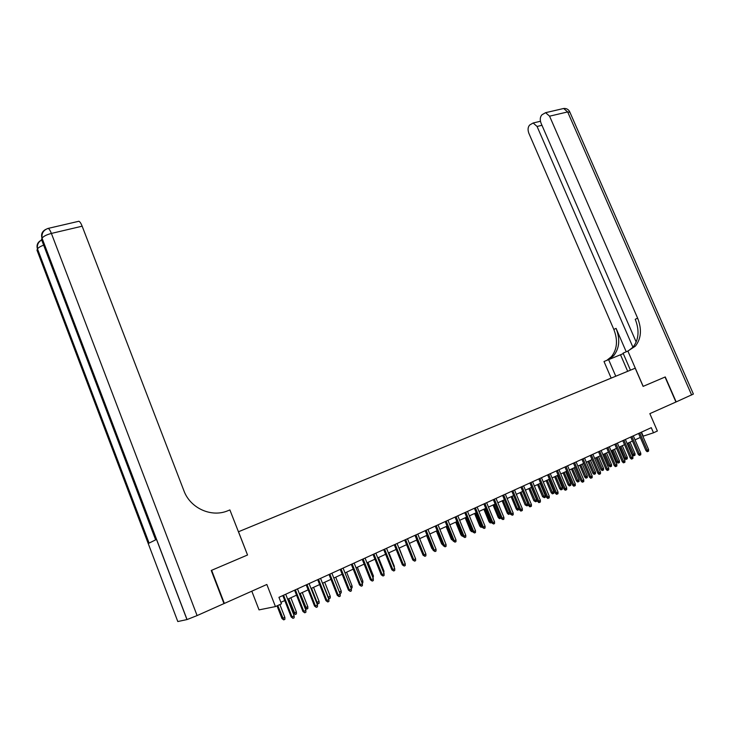 <?xml version="1.0" encoding="UTF-8"?>
<svg xmlns="http://www.w3.org/2000/svg" width="730" height="730" viewBox="0 0 730 730"><rect width="100%" height="100%" fill="white"/><g stroke="black" fill="none" stroke-linecap="round" stroke-linejoin="round"><path stroke-width="1.09" d="M247.215 528.155L241.922 530.336L247.215 528.155M251.804 591.181L259.041 609.879L275.438 606.584L281.479 603.81L278.942 597.322L651.279 427.671L653.496 432.799L657.374 431.019L649.846 413.645L676.163 401.911L665.267 376.945L643.176 386.352L627.873 351.057L635.356 346.166C641.241 338.592 641.998 329.257 637.628 318.152L549.58 116.179L545.584 112.685L541.989 114.756C540.081 116.809 539.771 119.629 541.049 123.197L636.195 342.032M275.438 606.584L266.842 584.474L224.356 603.427L211.627 570.303L247.534 555.001L238.5 531.75L635.219 368.203L238.381 531.796L616.266 376.023M635.219 368.203L643.103 386.389L665.039 377.036L675.934 402.011M623.977 372.838L629.16 370.703L623.977 372.838M238.5 531.75L616.266 376.014M642.865 436.275L653.496 432.799M280.895 602.332L284.773 600.553M287.666 599.22L296.535 595.16M304.939 607.825L307.832 606.712L307.823 608.574L306.691 609.103L304.939 607.825L299.455 593.818L308.151 589.831M311.026 588.508L319.621 584.566M322.496 583.243L330.955 579.364M333.82 578.051L342.151 574.227M345.007 572.922L353.21 569.154M356.058 567.849L364.142 564.135M366.98 562.839L374.937 559.189M377.766 557.893L385.613 554.289M388.424 553.002L396.153 549.453M398.963 548.166L406.573 544.671M409.375 543.394L416.876 539.945M419.659 538.667L427.05 535.282M429.833 534.004L437.115 530.664M439.889 529.387L447.061 526.102M449.826 524.833L456.898 521.585M459.644 520.326L466.616 517.132M469.363 515.873L476.234 512.716M478.962 511.465L485.733 508.354M488.461 507.104L495.132 504.047M497.851 502.797L504.43 499.785M507.14 498.535L513.619 495.561M516.32 494.329L522.716 491.39M525.408 490.158L531.705 487.266M534.387 486.034L540.601 483.187M543.275 481.955L549.407 479.145M552.072 477.922L558.112 475.157M560.768 473.934L566.717 471.206M569.373 469.992L575.24 467.291M577.886 466.087L583.671 463.431M586.309 462.218L592.021 459.599M594.64 458.394L600.27 455.812M602.889 454.617L608.446 452.062M611.046 450.866L616.531 448.357M619.131 447.161L624.533 444.679M627.125 443.493L632.454 441.048M635.036 439.862L640.292 437.452M641.469 432.142L643.185 436.129M247.534 555.001L229.886 509.932L227.787 510.772C211.454 517.771 190.229 508.262 183.896 490.715L82.152 226.19L51.392 233.427L197.1 615.582L223.973 603.591L211.244 570.468L247.406 555.046M638.577 433.465L645.959 450.592L647.2 450.209L639.745 432.926M648.596 449.552L648.587 451.122L647.811 451.487L647.2 450.209L648.596 449.552L641.15 432.288M647.811 451.487L647.118 451.697L645.959 450.592M635.018 453.677L635 455.219L634.233 455.575L633.567 455.776L632.426 454.69L635.018 453.677L630.054 442.152M634.233 455.575L628.667 442.791M632.426 454.69L627.535 443.302M623.283 353.621L604.002 361.514L611.156 378.122M630.446 370.174L623.082 353.156L627.873 351.057M691.639 395.012L567.657 111.927L569.929 112.301L693.39 394.054L676.163 401.911M615.764 376.215L608.564 359.516M632.947 347.243L537.07 126.463L533.137 122.996L529.715 124.985C527.881 126.974 527.589 129.721 528.839 133.234L613.83 329.44C618.027 340.226 617.215 349.314 611.384 356.714L606.968 360.219M609.03 359.324L613.656 355.72C619.487 348.301 620.299 339.185 616.074 328.372L626.221 351.787M628.311 350.884L632.965 347.224C638.841 339.669 639.599 330.352 635.246 319.284L637.628 318.152M197.1 615.582L187.044 619.56L177.801 621.54L36.974 250.153L37.504 248.912C38.279 247.652 40.323 246.402 43.654 245.161M41.081 240.316C37.531 242.26 36.327 245.152 37.467 248.994L149.029 543.138L155.654 539.853L41.5 239.495L42.057 238.19C43.408 236.31 46.519 234.722 51.392 233.427C50.251 230.543 49.184 228.864 48.189 228.39L47.413 228.618M78.092 221.436L78.886 221.254C79.935 221.701 81.021 223.343 82.152 226.19M630.729 437.033L638.139 454.261L639.37 453.887L631.888 436.503M640.785 453.221L640.776 454.79L639.991 455.164L639.37 453.887L640.785 453.221L633.311 435.856M639.991 455.164L639.298 455.365L638.139 454.261M622.799 440.646L630.236 457.965L631.459 457.601L623.958 440.117M632.892 456.925L632.883 458.504L632.089 458.878L631.459 457.601L632.892 456.925L625.391 439.469M632.089 458.878L631.404 459.079L630.236 457.965M614.788 444.296L622.252 461.707L623.475 461.342L615.947 443.776M624.917 460.666L624.907 462.254L624.104 462.628L623.475 461.342L624.917 460.666L617.388 443.11M624.104 462.628L623.42 462.829L622.252 461.707M606.703 447.983L614.186 465.494L615.399 465.129L607.844 447.463M616.859 464.444L616.85 466.041L616.038 466.424L615.399 465.129L616.859 464.444L609.313 446.796M616.038 466.424L615.363 466.625L614.186 465.494M627.271 457.299L627.252 458.841L626.477 459.216L625.811 459.407L624.67 458.321L627.271 457.299L622.298 445.711M626.477 459.216L620.883 446.358M624.67 458.321L619.761 446.87M619.442 460.959L619.432 462.519L618.639 462.884L617.981 463.076L616.832 461.98L619.442 460.959L614.45 449.306M618.639 462.884L613.027 449.963M616.832 461.98L611.913 450.474M611.53 464.663L611.521 466.224L610.727 466.589L610.07 466.789L608.92 465.685L611.53 464.663L606.53 452.947M610.727 466.589L605.097 453.604M608.92 465.685L603.984 454.115M603.546 468.395L603.537 469.965L602.734 470.339L602.077 470.531L600.927 469.417L603.546 468.395L598.527 456.615M602.734 470.339L597.076 457.281M600.927 469.417L595.972 457.783M598.527 451.706L606.037 469.317L607.241 468.961L599.659 451.195M608.72 468.268L608.701 469.874L607.889 470.257L607.241 468.961L608.72 468.268L601.137 450.519M607.889 470.257L607.214 470.458L606.037 469.317M595.479 472.173L595.47 473.743L594.658 474.126L594.01 474.317L592.851 473.195L595.479 472.173L590.442 460.32M594.658 474.126L588.973 460.995M592.851 473.195L587.878 461.497M590.26 455.474L597.797 473.177L599.002 472.83L591.391 454.963M600.489 472.127L600.48 473.743L599.649 474.135L599.002 472.83L600.489 472.127L592.888 454.279M599.649 474.135L598.983 474.327L597.797 473.177M587.331 475.978L587.312 477.566L586.5 477.949L585.852 478.141L584.693 477.009L587.331 475.978L582.275 464.07M586.5 477.949L580.788 464.745M584.693 477.009L579.702 465.247M581.91 459.279L589.475 477.082L590.67 476.736L583.033 458.768M592.176 476.033L592.167 477.648L591.327 478.041L590.67 476.736L592.176 476.033L584.548 458.075M591.327 478.041L590.661 478.232L589.475 477.082M579.091 479.838L579.082 481.426L578.251 481.818L577.612 482.001L576.445 480.869L579.091 479.838L574.017 467.857M578.251 481.818L572.521 468.541M576.445 480.869L571.444 469.043M573.479 463.121L581.062 481.033L582.248 480.687L574.592 462.61M583.772 479.975L583.763 481.599L582.914 482.001L582.248 480.687L583.772 479.975L576.116 461.917M582.914 482.001L582.257 482.192L581.062 481.033M570.769 483.725L570.76 485.331L569.92 485.724L569.281 485.906L568.113 484.766L570.769 483.725L565.677 471.68M569.92 485.724L564.171 472.374M568.113 484.766L563.095 472.867M564.947 467.008L572.557 485.021L573.743 484.683L566.06 466.507M575.277 483.954L575.267 485.596L574.41 485.998L573.743 484.683L575.277 483.954L567.602 465.804M574.41 485.998L573.753 486.18L572.557 485.021M562.356 487.658L562.346 489.273L561.498 489.666L560.868 489.848L559.691 488.698L562.356 487.658L557.255 475.549M561.498 489.666L555.722 476.252M559.691 488.698L554.654 476.736M556.333 470.932L563.962 489.045L565.139 488.717L557.428 470.43M566.69 487.987L566.681 489.629L565.823 490.04L565.139 488.717L566.69 487.987L558.988 469.728M565.823 490.04L565.166 490.222L563.962 489.045M553.86 491.637L553.851 493.252L552.993 493.653L552.364 493.836L551.186 492.677L553.86 491.637L548.732 479.455M552.993 493.653L547.19 480.167M551.186 492.677L546.131 480.65M547.619 474.902L555.284 493.124L556.442 492.796L548.714 474.409M558.021 492.056L558.003 493.708L557.136 494.119L556.442 492.796L558.021 492.056L550.283 473.688M557.136 494.119L556.488 494.301L555.284 493.124M545.273 495.652L545.255 497.276L544.398 497.687L542.591 496.701L545.273 495.652L540.127 483.406M544.398 497.687L538.576 484.118M542.591 496.701L537.517 484.601M538.813 478.917L546.496 497.239L547.655 496.92L539.899 478.424M549.243 496.172L549.234 497.833L548.349 498.252L547.655 496.92L549.243 496.172L541.487 477.694M548.349 498.252L547.71 498.426L546.496 497.239M536.587 499.712L536.577 501.346L535.701 501.756L533.904 500.762L536.587 499.712L531.431 487.394M535.701 501.756L529.861 488.114M533.904 500.762L528.812 488.598M529.907 482.977L537.627 501.401L538.777 501.09L530.984 482.484M540.383 500.333L540.364 502.003L539.479 502.423L538.777 501.09L540.383 500.333L532.599 481.745M539.479 502.423L538.84 502.605L537.627 501.401M527.817 503.819L527.808 505.461L526.923 505.872L525.116 504.868L527.817 503.819L522.644 491.427M526.923 505.872L521.047 492.157M525.116 504.868L520.015 492.631M520.91 487.074L528.648 505.616L529.788 505.297L521.977 486.591M531.413 504.539L531.404 506.219L530.5 506.647L529.788 505.297L531.413 504.539L523.602 485.842M530.5 506.647L529.87 506.821L528.648 505.616M518.948 508.345L518.939 509.613L517.433 510.206L516.247 509.02L517.342 508.719L512.15 496.245M518.044 510.033L517.342 508.719L518.811 508.025M516.247 509.02L511.119 496.71M511.812 491.217L519.577 509.868L520.709 509.558L512.871 490.742M522.351 508.792L522.342 510.48L521.43 510.909L520.709 509.558L522.351 508.792L514.513 489.985M521.43 510.909L520.8 511.082L519.577 509.868M509.978 513.135L509.969 513.82L508.463 514.404L507.268 513.217L508.363 512.916L503.152 500.369M509.075 514.239L508.363 512.916L509.64 512.323M507.268 513.217L502.13 500.835M502.614 495.414L510.407 514.166L511.529 513.865L503.663 494.931M513.19 513.09L513.181 514.796L512.259 515.225L511.529 513.865L513.19 513.09L505.324 494.173M512.259 515.225L510.407 514.166M500.908 517.99L499.402 518.656L498.198 517.451L499.283 517.168L494.055 504.539M499.995 518.492L499.283 517.168L500.36 516.658M498.198 517.451L493.042 505.005M493.316 499.648L501.136 518.519L502.24 518.227L494.347 499.174M503.919 517.433L503.91 519.149L502.979 519.587L502.24 518.227L503.919 517.433L496.035 498.408M502.979 519.587L501.136 518.519M491.555 522.452L490.231 522.954L489.027 521.74L490.104 521.457L484.857 508.764M490.825 522.789L490.104 521.457L490.98 521.047M489.027 521.74L483.862 509.221M483.908 503.937L491.755 522.917L492.85 522.634L484.93 503.463M494.548 521.831L494.538 523.556L493.599 523.994L492.85 522.634L494.548 521.831L486.636 502.687M493.599 523.994L491.755 522.917M482.074 526.896L480.97 527.288L479.756 526.074L480.824 525.801L475.558 513.026M481.554 527.142L480.824 525.801L481.49 525.481M479.756 526.074L474.573 513.482M474.4 508.272L482.265 527.37L483.36 527.087L475.412 507.806M485.076 526.275L485.067 528.009L484.109 528.456L483.36 527.087L485.076 526.275L477.137 507.022M484.109 528.456L482.265 527.37M472.483 531.394L471.598 531.686L470.385 530.464L471.434 530.19L466.16 517.342M472.182 531.531L471.434 530.19L471.899 529.971M470.385 530.464L465.183 517.789M464.773 512.652L472.675 531.869L473.761 531.595L465.786 512.195M475.495 530.774L475.486 532.517L474.518 532.973L473.761 531.595L475.495 530.774L467.519 511.402M474.518 532.973L472.675 531.869M462.774 535.939L462.126 536.121L460.913 534.889L461.953 534.625L456.651 521.704M462.701 535.975L462.19 534.515M460.913 534.889L455.684 522.142M455.046 517.086L462.975 536.422L464.043 536.148L456.04 516.63M465.804 535.327L465.786 537.07L464.818 537.536L464.043 536.148L465.804 535.327L457.801 515.827M464.818 537.536L462.975 536.422M452.956 540.51L451.322 539.37L452.372 539.105L447.043 526.111M451.322 539.37L446.085 526.549M445.209 521.567L453.157 541.021L454.224 540.757L446.194 521.12M455.995 539.926L455.985 541.687L455 542.144L454.224 540.757L455.995 539.926L447.974 520.308M455 542.144L453.157 541.021M443.01 545.118L441.632 543.905L436.376 531.002M441.632 543.905L442.435 543.704M435.253 526.102L443.238 545.675L444.287 545.419L436.23 525.664M446.076 544.58L446.066 546.35L445.072 546.816L444.287 545.419L446.076 544.58L438.027 524.843M445.072 546.816L443.238 545.675M432.835 549.517L431.832 548.486L426.557 535.51M431.832 548.486L432.37 548.358M425.188 530.692L433.191 550.393L434.231 550.137L426.147 530.254M436.047 549.279L436.038 551.068L435.025 551.542L434.231 550.137L436.047 549.279L427.972 529.423M435.025 551.542L433.191 550.393M422.424 553.632L416.629 540.063M415.005 535.327L423.035 555.156L424.057 554.909L415.945 534.898M425.9 554.043L425.891 555.84L424.869 556.315L424.057 554.909L425.9 554.043L417.788 534.059M424.869 556.315L423.035 555.156M404.694 540.027L412.76 559.974L413.764 559.737L405.634 539.598M415.625 558.861L415.616 560.667L414.585 561.151L413.764 559.737L415.625 558.861L407.495 538.749M414.585 561.151L412.76 559.974M394.273 544.781L402.358 564.856L403.352 564.618L395.185 544.361M405.241 563.742L405.232 565.549L404.183 566.042L403.352 564.618L405.241 563.742L397.074 543.494M404.183 566.042L402.358 564.856M404.365 561.562L399.164 548.075M404.566 561.47L404.557 562.054M393.844 566.48L394.31 566.261L388.898 552.783M394.31 566.261L394.31 567.621M383.715 549.58L391.837 569.783L392.822 569.564L384.628 549.17M394.729 568.67L394.72 570.495L393.662 570.988L392.822 569.564L394.729 568.67L386.535 548.303M393.662 570.988L391.837 569.783M383.204 571.453L383.943 571.106L378.505 557.547M383.943 571.106L383.807 572.959M373.039 554.453L381.188 574.784L382.155 574.565L373.933 554.043M384.089 573.661L384.08 575.495L383.004 575.997L382.155 574.565L384.089 573.661L375.868 553.158M383.004 575.997L381.188 574.784M372.437 576.49L373.45 576.016L368.002 562.374M373.45 576.016L373.039 578.005M362.235 559.372L370.411 579.839L371.369 579.629L363.12 558.97M373.322 578.717L373.313 580.56L372.227 581.071L371.369 579.629L373.322 578.717L365.073 558.076M372.227 581.071L370.411 579.839M361.532 581.591L362.837 580.98L357.362 567.246M362.837 580.98L362.828 582.786L362.135 583.115M351.303 564.354L359.507 584.949L360.447 584.757L352.17 563.962M362.427 583.827L362.409 585.679L361.313 586.199L360.447 584.757L362.427 583.827L354.15 563.058M361.313 586.199L359.507 584.949M350.5 586.756L352.097 586.008L346.604 572.183M352.097 586.008L352.088 587.823L351.103 588.28M340.235 569.4L348.465 590.132L349.396 589.94L341.083 569.008M351.395 589L351.385 590.871L350.272 591.391L349.396 589.94L351.395 589L343.091 568.095M350.272 591.391L348.465 590.132M339.331 591.975L341.229 591.09L335.718 577.174M341.229 591.09L341.22 592.915L339.924 593.472M340.125 593.426L339.496 592.404M329.038 574.501L337.287 595.37L338.2 595.196L329.869 574.118M340.226 594.238L340.216 596.118L339.094 596.647L338.2 595.196L340.226 594.238L331.894 573.196M339.094 596.647L337.287 595.37M328.007 597.213L330.234 596.237L324.704 582.23M330.234 596.237L330.225 598.071L329.111 598.591L328.235 597.167L322.706 583.151M329.111 598.591L328.555 598.618M317.696 579.666L325.972 600.68L326.876 600.507L318.508 579.301M328.92 599.549L328.911 601.438L327.779 601.967L326.876 600.507L328.92 599.549L320.561 578.361M327.779 601.967L325.972 600.68M316.528 602.487L319.101 601.438L313.553 587.349M319.101 601.438L319.092 603.29L317.97 603.82L317.076 602.387L311.527 588.27M317.97 603.82L316.793 603.163M306.217 584.903L314.521 606.055L315.406 605.891L307.011 584.538M317.477 604.914L317.468 606.812L316.318 607.36L315.406 605.891L317.477 604.914L309.091 583.589M316.318 607.36L314.521 606.055M307.832 606.712L302.266 592.523M306.691 609.103L300.222 593.463M294.591 590.196L302.932 611.494L303.79 611.339L295.376 589.84M305.897 610.353L305.888 612.26L304.72 612.808L303.79 611.339L305.897 610.353L297.475 588.882M304.72 612.808L302.932 611.494M296.426 612.041L296.416 613.921L295.267 614.459L293.524 613.163L296.426 612.041L290.841 597.77M295.267 614.459L288.77 598.719M293.524 613.163L288.022 599.056M282.82 595.561L291.188 616.996L292.036 616.85L283.587 595.205M294.163 615.855L294.154 617.781L292.967 618.337L292.036 616.85L294.163 615.855L285.722 594.238M292.967 618.337L291.188 616.996M284.882 617.443L284.873 619.332L283.705 619.87L281.972 618.565L284.882 617.443L279.864 604.559M283.705 619.87L277.765 605.517M281.972 618.565L277.026 605.854M616.074 328.372L613.83 329.44M562.237 108.816L563.651 108.487L567.657 111.927L549.58 116.179M541.961 125.295L537.07 126.463M627.681 371.315L620.509 354.743M186.971 619.578L42.021 238.281C40.843 234.348 42.075 231.392 45.707 229.43M613.656 355.72L611.384 356.714M632.965 347.224L635.356 346.166M540.446 121.262L533.137 122.996M569.756 111.854C568.478 109.363 566.443 108.241 563.651 108.487L545.584 112.685M149.093 543.111L37.504 248.912C36.856 244.997 38.252 242.013 41.683 239.978M78.886 221.254L48.189 228.39C43.49 229.996 41.446 233.262 42.057 238.19L187.044 619.56"/></g></svg>
